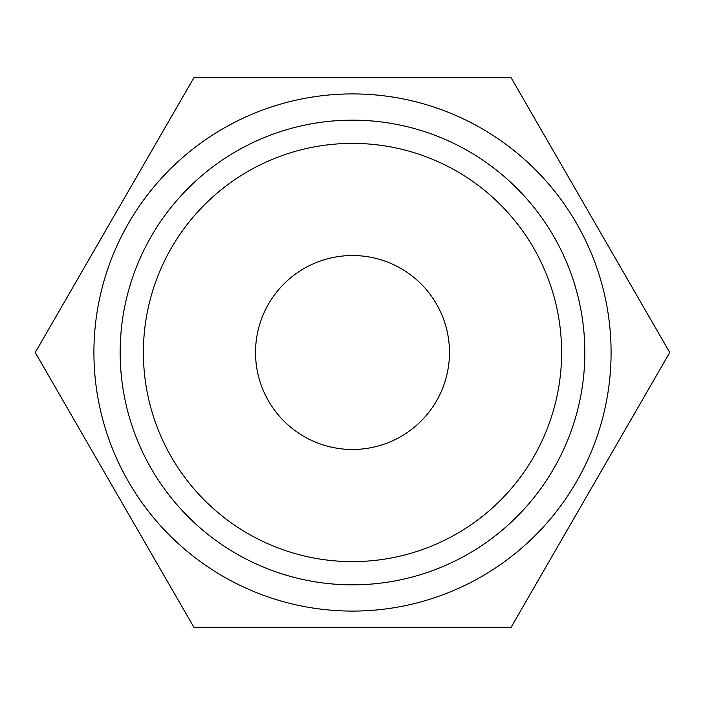 <?xml version="1.0" encoding="UTF-8"?>
<svg xmlns="http://www.w3.org/2000/svg" width="705" height="705" viewBox="0 0 705 705"><rect width="100%" height="100%" fill="white"/><g stroke="black" fill="none" stroke-linecap="round" stroke-linejoin="round"><path stroke-width="1.06" d="M93.915 352.5A258.585 258.585 0 0 0 352.5 611.085A258.585 258.585 0 0 0 611.085 352.5A258.585 258.585 0 0 0 352.5 93.915A258.585 258.585 0 0 0 93.915 352.5M120.158 352.5A232.342 232.342 0 0 0 352.5 584.842A232.342 232.342 0 0 0 584.842 352.5A232.342 232.342 0 0 0 352.5 120.158A232.342 232.342 0 0 0 120.158 352.5M449.473 352.5A96.973 96.973 0 0 0 352.5 255.527A96.973 96.973 0 0 0 255.527 352.5A96.973 96.973 0 0 0 352.5 449.473A96.973 96.973 0 0 0 449.473 352.5M561.612 352.5A209.112 209.112 0 0 1 352.5 561.612A209.112 209.112 0 0 1 143.388 352.5A209.112 209.112 0 0 1 352.5 143.388A209.112 209.112 0 0 1 561.612 352.5M35.25 352.5L193.875 627.247L511.125 627.247L669.75 352.5L511.125 77.753L193.875 77.753L35.25 352.5"/></g></svg>
